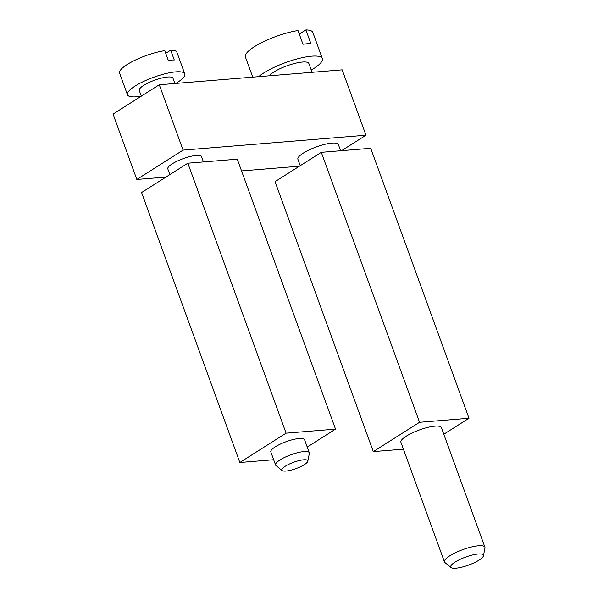 <?xml version="1.0" encoding="UTF-8"?>
<svg xmlns="http://www.w3.org/2000/svg" width="598" height="598" viewBox="0 0 598 598"><rect width="100%" height="100%" fill="white"/><g stroke="black" fill="none" stroke-linecap="round" stroke-linejoin="round"><path stroke-width="0.9" d="M239.843 462.486L286.098 433.169L335.53 429.14L237.271 159.173L187.839 163.194L141.584 192.519L239.843 462.486L273.66 459.727M335.53 429.14L307.237 447.072M275.588 465.02L270.834 451.946A17.94 4.403 -20 0 1 271.298 450.212A17.94 4.403 -20 0 1 289.066 440.696A17.94 4.403 -20 0 1 304.546 439.68L309.301 452.753A17.94 4.403 160 0 0 293.827 453.77A17.94 4.403 160 0 0 276.059 463.286A17.94 4.403 160 0 0 275.588 465.02A17.94 4.403 160 0 0 275.992 465.558L282.166 470.559A13.799 3.386 160 0 0 294.717 469.049A13.799 3.386 160 0 0 307.432 462.037A13.799 3.386 160 0 0 307.821 461.222A13.799 3.386 160 0 0 296.832 461.2A13.799 3.386 160 0 0 282.219 468.802A13.799 3.386 160 0 0 282.166 470.559M286.098 433.169L187.839 163.194M175.842 83.406A30.498 7.482 160 0 0 183.982 76.85A30.498 7.482 160 0 0 184.775 73.898A30.498 7.482 160 0 0 158.463 75.632A30.498 7.482 160 0 0 128.256 91.808A30.498 7.482 160 0 0 127.464 94.761A30.498 7.482 160 0 0 141.307 96.151M174.9 83.481L172.979 78.196A17.94 4.403 160 0 0 157.498 79.213A17.94 4.403 160 0 0 139.73 88.728A17.94 4.403 160 0 0 139.259 90.462L141.33 96.143M159.285 84.759L183.078 150.12L365.976 135.223L342.183 69.854L159.285 84.759L113.037 114.076L136.83 179.445L165.952 177.068M241.54 170.916L299.419 166.199M365.976 135.223L341.608 150.666M183.078 150.12L136.83 179.445M312.074 72.306L308.86 63.478A21.528 5.277 160 0 0 290.725 64.562A21.528 5.277 160 0 0 269.205 75.804M169.877 174.579L167.814 168.905A17.94 4.403 -20 0 1 168.277 167.171A17.94 4.403 -20 0 1 186.045 157.655A17.94 4.403 -20 0 1 201.526 156.631L203.455 161.923M300.241 165.676L297.901 159.262A21.528 5.277 -20 0 1 298.469 157.177A21.528 5.277 -20 0 1 319.788 145.755A21.528 5.277 -20 0 1 338.363 144.537L340.621 150.748M311.266 70.093A35.88 8.798 160 0 0 321.41 62.043A35.88 8.798 160 0 0 322.344 58.567A35.88 8.798 160 0 0 295.285 59.434A35.88 8.798 160 0 0 258.68 76.656M373.309 451.61L419.564 422.293L468.996 418.264L370.73 148.297L321.298 152.326L275.05 181.643L373.309 451.61L403.418 449.158M468.996 418.264L443.806 434.23M444.464 561.926L400.922 442.303A21.528 5.277 -20 0 1 401.482 440.218A21.528 5.277 -20 0 1 422.808 428.796A21.528 5.277 -20 0 1 441.376 427.577L484.918 547.2A21.528 5.277 160 0 0 466.343 548.418A21.528 5.277 160 0 0 445.024 559.84A21.528 5.277 160 0 0 444.464 561.926A21.528 5.277 160 0 0 444.942 562.569L451.124 567.562A17.387 4.261 160 0 0 466.933 565.663A17.387 4.261 160 0 0 482.952 556.835A17.387 4.261 160 0 0 483.446 555.804A17.387 4.261 160 0 0 469.602 555.774A17.387 4.261 160 0 0 451.191 565.357A17.387 4.261 160 0 0 451.124 567.562M419.564 422.293L321.298 152.326M483.446 555.804L484.963 548A21.528 5.277 160 0 0 484.918 547.2M307.821 461.222L309.345 453.419A17.94 4.403 160 0 0 309.301 452.753M322.344 58.567L312.829 32.419A35.88 8.798 160 0 0 305.899 29.9L310.893 43.624A35.88 8.798 160 0 0 302.984 44.274L297.991 30.543A35.88 8.798 160 0 0 246.339 53.491A35.88 8.798 160 0 0 245.397 56.967L252.745 77.142M305.899 29.9L299.277 34.093M184.775 73.898L176.926 52.325A30.498 7.482 160 0 0 170.692 50.18L174.265 59.987A30.498 7.482 160 0 0 168.33 60.465L164.764 50.666A30.498 7.482 160 0 0 120.407 70.235A30.498 7.482 160 0 0 119.607 73.188L127.464 94.761M170.692 50.18L165.728 53.327"/></g></svg>
